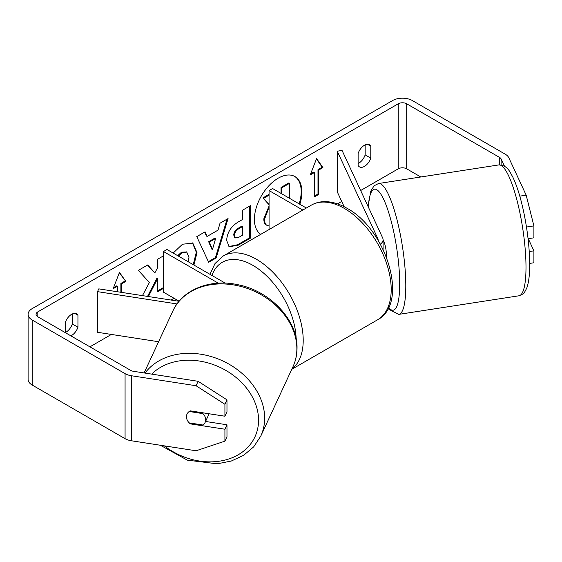 <?xml version="1.0" encoding="UTF-8"?>
<svg xmlns="http://www.w3.org/2000/svg" width="562" height="562" viewBox="0 0 562 562"><rect width="100%" height="100%" fill="white"/><g stroke="black" fill="none" stroke-linecap="round" stroke-linejoin="round"><path stroke-width="0.84" d="M378.057 240.22A6.969 4.025 180 0 0 378.107 239.742A6.969 4.025 180 0 0 377.875 238.702L337.256 151.192L342.068 150.447L382.68 237.958A11.95 6.899 180 0 1 383.087 239.742A11.95 6.899 180 0 1 380.334 244.147M306.346 208.024L272.584 188.53L269.065 190.567L269.065 229.542M302.827 210.055L269.065 190.567M337.256 151.192L337.256 191.839L344.169 206.725M179.06 301.281L98.8 288.868L97.507 291.643L176.988 303.937M97.507 291.643L97.507 332.29L158.596 341.738M179.123 301.211L163.472 292.17L163.472 251.53L218.288 283.178M225.236 283.129L166.991 249.5L163.472 251.53M208.923 413.744A9.954 7.854 24.9 0 1 208.446 415.227L205.102 422.448A9.954 7.854 24.9 0 1 202.938 425.012L189.204 422.884A9.954 7.854 24.9 0 1 186.451 416.772A9.954 7.854 24.9 0 1 187.041 414.068A9.954 7.854 24.9 0 1 189.204 411.503L202.938 413.632A9.954 7.854 24.9 0 1 205.685 419.744A9.954 7.854 24.9 0 1 205.102 422.448M202.938 413.632L203.289 412.873M299.139 203.865A33.579 19.389 120 0 0 294.586 176.363M299.841 204.266A33.579 19.389 120 0 0 294.938 176.559A33.579 19.389 120 0 0 278.155 178.224A33.579 19.389 120 0 0 256.384 207.252A33.579 19.389 120 0 0 260.754 234.347M420.819 176.981L406.691 168.825A5.971 3.449 0 0 0 398.24 168.825L360.663 190.518M341.724 201.456L337.53 203.88M174.03 298.267L170.974 300.031M111.388 334.432L89.906 346.838M504.479 166.183L501.128 158.969A5.971 3.449 0 0 0 499.583 157.423L406.691 103.794A5.971 3.449 0 0 0 398.24 103.794L37.816 311.882A5.971 3.449 0 0 0 36.066 314.32A5.971 3.449 0 0 0 37.816 316.764L130.707 370.393A5.971 3.449 0 0 0 133.384 371.285L198.133 381.303L226.978 399.842L226.978 411.777L224.919 416.217L224.919 404.282L196.068 385.743L198.133 381.303M163.472 255.858L157.669 259.201L157.669 267.61L154.817 272.928L147.736 264.941L138.364 270.35L149.387 282.524L142.453 295.619M148.375 296.539L157.669 278.527L157.669 291.72L163.472 288.369M207.118 236.426L218.028 230.125L220.009 223.212L228.067 218.562L216.152 257.986L208.678 262.299L196.763 236.637L205.081 231.832L207.118 236.426L206.416 236.019L204.666 232.071M358.12 153.489A9.954 5.746 -60 0 1 369.431 144.757A9.954 5.746 -60 0 1 370.787 146.176L370.787 158.14A9.954 5.746 -60 0 1 364.45 166.38A9.954 5.746 -60 0 1 359.476 166.879A9.954 5.746 -60 0 1 358.12 165.453L358.12 153.489M70.861 335.844A9.954 5.746 120 0 0 71.606 335.458A9.954 5.746 120 0 0 77.942 327.217L77.942 315.254A9.954 5.746 120 0 0 76.58 313.828A9.954 5.746 120 0 0 65.269 322.567L65.269 332.613M113.545 287.674L116.657 285.875L117.36 286.283L113.138 288.72L119.474 272.387L125.811 281.4L121.589 283.838L121.589 292.395M117.36 286.283L117.36 291.741M318.696 170.04L322.918 167.602L316.582 158.589L310.245 174.915L314.474 172.478L314.474 196.862L318.696 194.424L318.696 170.04L317.994 169.633L317.994 194.023L318.696 194.424M226.648 240.473L226.648 240.374C227.181 232.331 231.221 226.1 238.752 221.681L242.615 219.454L242.615 210.16L250.42 205.657L250.42 238.169L238.351 245.137L229.233 246.76L226.648 240.473M173.159 253.062L182.481 244.231L192.829 243.1L197.009 252.661L193.925 265.046M188.27 261.787L188.958 257.396L186.781 252.113L182.243 252.591L178.372 256.068M65.269 332.571A9.954 5.746 120 0 0 65.972 332.205A9.954 5.746 120 0 0 72.308 323.965L72.308 313.954M365.159 144.884L365.159 154.887A9.954 5.746 -60 0 1 358.823 163.135A9.954 5.746 -60 0 1 358.12 163.5M519.794 196.145L526.173 195.162L508.821 157.774A13.938 8.044 0 0 0 505.21 154.171L412.325 100.542A13.938 8.044 0 0 0 392.613 100.542L32.182 308.629A13.938 8.044 0 0 0 28.1 314.32A13.938 8.044 0 0 0 32.182 320.01L125.073 373.646A13.938 8.044 0 0 0 131.318 375.725L196.068 385.743M28.1 314.32L28.1 379.35A13.938 8.044 0 0 0 32.182 385.04L125.073 438.669A13.938 8.044 0 0 0 131.318 440.756L196.068 450.773L224.919 441.156L226.978 436.716L226.978 424.781L224.919 429.22L224.919 441.156M224.919 429.22L190.3 423.867A9.954 7.854 24.9 0 1 187.041 414.068A9.954 7.854 24.9 0 1 190.3 410.864L224.919 416.217M226.978 399.842L224.919 404.282M205.552 421.465L226.978 424.781M529.235 251.551L533.9 250.835L533.9 262.763L529.678 263.416M528.069 238.731L533.9 237.824L533.9 225.896L526.475 227.041M526.173 195.162L533.9 225.896M533.9 250.835L528.266 238.695M370.787 146.176L367.52 144.286M370.787 158.14L365.159 154.887M190.651 423.109L190.3 423.867M77.942 315.254L74.676 313.364M77.942 327.217L72.308 323.965M269.065 225.98L266.325 224.983C264.66 224.083 263.831 222.039 263.824 218.836L269.065 206.008M269.065 204.765L262.897 197.915L263.599 198.323L269.065 195.162M269.065 194.354L262.897 197.915M281.035 193.412L281.035 187.441L288.854 182.924L289.563 183.331L289.563 198.33M267.027 225.39C265.369 224.491 264.533 222.447 264.526 219.243L269.065 207.252M266.325 224.983L266.88 225.306M281.035 187.441L281.738 187.849L289.563 183.331M281.738 193.82L281.738 187.849M269.065 204.385L263.599 198.323M119.327 272.774L125.811 281.4M125.108 280.993L120.879 283.438L121.589 283.838M120.879 283.438L120.879 292.282M317.994 194.023L314.474 196.054M310.653 173.869L313.765 172.07L314.474 172.478M317.994 169.633L322.216 167.195L322.918 167.602M322.216 167.195L316.434 158.969M227.069 219.138L215.45 257.579L216.152 257.986M215.45 257.579L208.383 261.66M215.632 238.478L214.93 238.077L208.65 241.695L211.769 249.085L212.478 249.486L215.632 238.478L209.359 242.103L212.478 249.486M208.65 241.695L209.359 242.103M249.718 206.064L249.718 237.761L250.42 238.169M249.718 237.761L237.649 244.73L228.896 246.542M242.615 226.514L241.913 226.107L238.211 228.242C235.338 230.034 233.848 232.303 233.75 235.049L234.691 237.515L235.394 237.923L238.955 237.22L242.615 235.106L242.615 226.514L238.913 228.65C236.04 230.441 234.551 232.71 234.452 235.45L235.394 237.923M147.511 265.074L154.817 272.928M157.669 290.905L163.472 287.554M147.532 296.406L156.967 278.12L157.669 278.527M192.471 242.903L196.3 252.254L193.223 264.639M186.415 251.938L181.54 252.183L177.669 255.661M383.087 240.283A9.954 2.1 81.2 0 1 386.424 255.246A9.954 2.1 81.2 0 1 386.361 256.932M377.875 238.702L377.875 239.911M144.111 372.943L172.864 310.997A66.204 52.217 24.9 0 1 244.077 287.365A66.204 52.217 24.9 0 1 296.862 348.756A66.204 52.217 24.9 0 1 292.971 366.733L260.761 436.133A66.204 52.217 -155.1 0 0 264.653 418.156A66.204 52.217 -155.1 0 0 216.953 358.493A66.204 52.217 -155.1 0 0 145.01 373.084M151.705 374.116A61.23 48.29 24.9 0 1 217.803 366.368A61.23 48.29 24.9 0 1 258.562 420.186A61.23 48.29 24.9 0 1 226.093 459.786A61.23 48.29 24.9 0 1 164.343 445.863M398.24 103.794L398.24 168.825M37.816 311.882L37.816 316.764M131.318 375.725L131.318 440.756M406.691 103.794L406.691 168.825M499.583 157.423L499.583 164.842M501.128 158.969L501.128 164.926M32.182 320.01L32.182 385.04M125.073 373.646L125.073 438.669M263.824 218.836L264.526 219.243M263.824 218.744L264.526 219.152M237.649 244.73L238.351 245.137M233.75 235.141L234.452 235.548M238.211 228.242L238.913 228.65M233.75 235.049L234.452 235.45M196.3 252.254L197.009 252.661M196.3 252.345L197.009 252.752M181.54 252.183L182.243 252.591M525.997 267.273A66.204 13.994 -98.8 0 0 516.611 198.85A66.204 13.994 -98.8 0 0 498.74 164.926C507.936 165.214 510.022 172.492 512.607 176.665C516.815 185.327 520.503 197.044 523.672 211.818C527.57 230.539 529.573 248.102 529.685 264.498C529.72 274.776 528.73 282.686 526.706 288.243L524.536 292.275C524.578 293.104 522.73 294.27 518.979 295.781A66.204 13.994 -98.8 0 0 525.997 267.273M498.74 164.926L378.535 183.521A66.204 13.994 81.2 0 1 396.407 217.445A66.204 13.994 81.2 0 1 405.792 285.868A66.204 13.994 81.2 0 1 398.781 314.376L518.979 295.781M388.553 307.569A61.23 12.94 -98.8 0 0 399.694 283.838A61.23 12.94 -98.8 0 0 385.314 203.079A61.23 12.94 -98.8 0 0 368.272 206.914M377.495 319.841A66.204 38.223 -120 0 0 387.639 266.788A66.204 38.223 -120 0 0 344.394 208.446A66.204 38.223 -120 0 0 311.292 205.165C315.106 202.987 319.307 201.814 323.895 201.653C331.369 201.47 339.034 203.655 346.88 208.2C386.213 229.078 409.663 303.136 377.495 319.841L291.762 369.332M311.292 205.165L223.29 255.97A66.204 38.223 60 0 1 256.391 259.251A66.204 38.223 60 0 1 298.942 315.317A66.204 38.223 60 0 1 291.896 369.037M296.146 338.774A61.23 35.35 -120 0 0 252.872 265.348A61.23 35.35 -120 0 0 211.937 275.443M383.087 249.458L383.087 239.742M260.761 436.133L253.701 446.839L243.662 455.297L231.27 461.044L217.234 463.819L187.35 460.152L160.388 445.252M292.971 366.733C295.668 360.874 297.024 354.636 297.031 348.011C297.691 319.673 269.627 290.498 237.129 284.569C209.977 278.724 182.341 289.662 172.864 310.997M186.781 252.113L186.078 251.706M378.535 183.521L374.067 185.797L370.801 191.073L368.075 206.479M388.202 308.278L389.08 309.444L398.781 314.376M223.29 255.97L215.035 263.508L209.942 274.298"/></g></svg>
